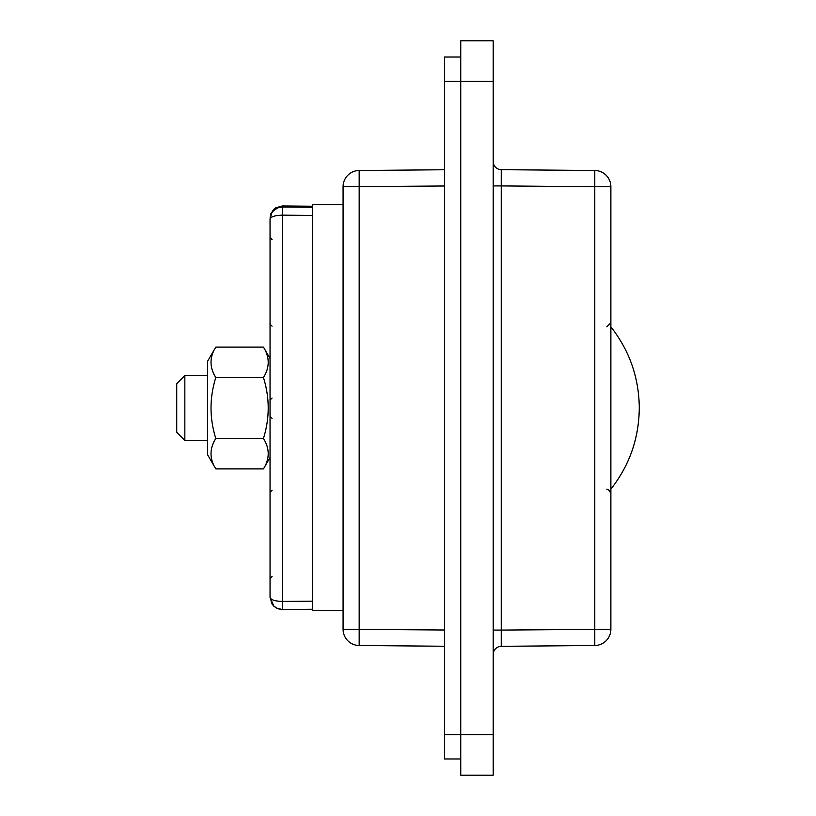 <?xml version="1.0" encoding="UTF-8"?>
<svg xmlns="http://www.w3.org/2000/svg" width="816" height="816" viewBox="0 0 816 816"><rect width="100%" height="100%" fill="white"/><g stroke="black" fill="none" stroke-linecap="round" stroke-linejoin="round"><path stroke-width="1.22" d="M215.791 468.904L207.56 454.665L207.56 361.335L215.791 347.096C209.437 357.245 209.437 367.394 215.791 377.543C209.437 397.851 209.437 418.149 215.791 438.457C209.437 448.606 209.437 458.755 215.791 468.904L263.446 468.904C269.79 458.755 269.79 448.606 263.446 438.457C269.79 418.149 269.79 397.851 263.446 377.543C269.79 367.394 269.79 357.245 263.446 347.096L270.045 358.53M215.791 347.096L263.446 347.096M215.791 377.543L263.446 377.543M215.791 438.457L263.446 438.457M460.744 758.972L444.516 758.972L444.516 57.028L460.744 57.028M493.211 734.624L460.744 734.624L460.744 775.2L493.211 775.2L493.211 40.8L460.744 40.8L460.744 734.624L444.516 734.624M176.725 408L176.725 432.347L184.844 440.456L184.844 375.544L176.725 383.653L176.725 408M610.878 326.849C629.258 350.299 638.724 376.921 639.275 406.705L639.265 409.408C638.704 439.151 629.238 465.732 610.878 489.151C629.513 465.314 638.989 438.263 639.275 408M271.769 212.945L270.045 219.178L270.045 597.343L272.146 604.187L273.799 606.135L278.134 608.818L282.326 609.521L276.44 608.063L273.89 606.217L270.045 597.353C270.8 599.831 274.89 601.198 282.326 601.423L282.326 207.019L277.899 207.815L273.411 210.793L271.769 212.945L270.045 219.178C270.8 216.719 274.89 215.383 282.326 215.159L312.395 215.414M270.045 218.147L270.861 213.751L273.737 209.406L275.706 207.845L282.326 205.958L312.395 206.224L282.326 205.958L282.326 207.019L312.395 207.284M312.395 609.256L282.326 609.521L312.395 609.256M343.077 204.724L312.395 204.724L312.395 610.47L343.077 610.47M594.782 645.497A16.228 16.228 0 0 0 610.878 629.269L501.248 630.085L501.248 185.915L594.782 186.731L594.782 645.497L501.248 646.323A8.119 8.119 0 0 0 493.211 654.432A8.119 8.119 0 0 1 501.248 646.323L501.248 630.085L493.211 630.085M493.211 185.915L501.248 185.915L501.248 169.677A8.119 8.119 0 0 1 493.211 161.568A8.119 8.119 0 0 0 501.248 169.677L594.782 170.503L594.782 186.731L610.878 186.731A16.228 16.228 0 0 0 594.782 170.503M359.173 645.497L359.173 170.503L444.516 169.748L359.173 170.503A16.228 16.228 0 0 0 343.077 186.731L343.077 629.269A16.228 16.228 0 0 0 359.173 645.497L444.516 646.252M610.878 629.269L610.878 186.731M460.744 40.8L493.211 40.8M493.211 81.376L444.516 81.376M282.326 609.521L282.326 601.423L312.395 601.157M501.248 646.323A8.119 8.119 0 0 0 493.211 654.432M444.516 630.013L343.077 629.269M343.077 186.731L444.516 185.987M270.045 457.47L263.446 468.904M207.56 375.544L184.844 375.544M207.56 440.456L184.844 440.456M272.054 398.045L270.045 400.075M272.054 326.165L270.045 324.136M272.054 239.771L270.045 237.742M272.054 576.575L270.045 578.605M272.054 239.435L270.045 237.405M272.054 418.353L270.045 416.323M272.054 490.253L270.045 492.283M272.054 239.557L270.045 237.527M272.146 604.187L270.045 597.343M606.818 489.151L608.338 489.447L610.878 493.211M606.818 326.849L610.878 322.789"/></g></svg>
